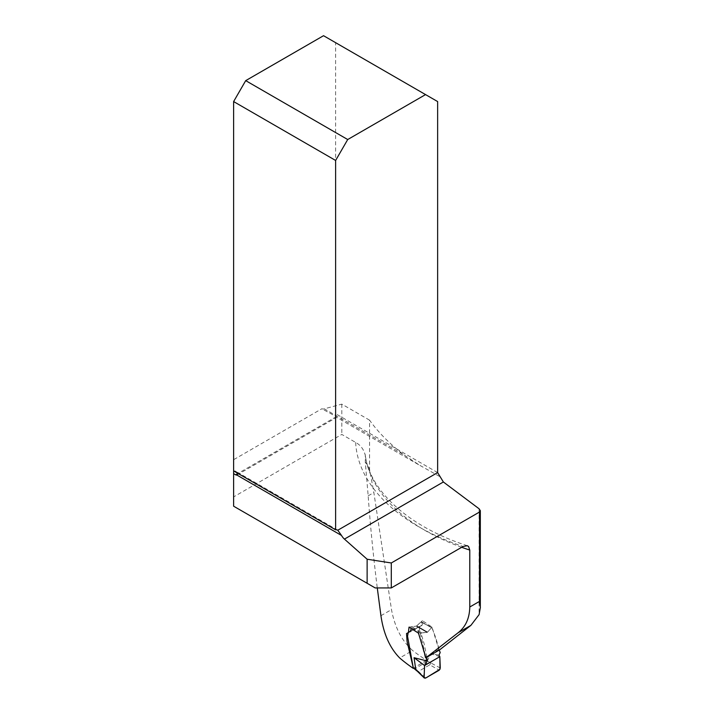 <?xml version="1.0" encoding="UTF-8"?>
<svg xmlns="http://www.w3.org/2000/svg" width="714" height="714" viewBox="0 0 714 714"><rect width="100%" height="100%" fill="white"/><g stroke="black" fill="none" stroke-linecap="round" stroke-linejoin="round"><path stroke-width="0.54" stroke-dasharray="3.57 2.68" d="M439.449 476.399L419.68 465.26L403.276 454.425C388.987 443.171 377.751 431.747 369.575 420.162L369.575 469.366L373.859 492.562L391.486 609.604C394.788 627.276 401.83 640.913 412.612 650.525L399.697 657.978M439.556 649.918L438.824 649.392L432.041 627.133L422.447 620.689L422.242 625.018L419.573 626.464L419.341 628.909L426.454 660.316A286.805 165.586 180 0 1 412.612 650.525M461.69 547.29A206.489 119.211 180 0 1 365.291 455.434L365.291 462.029L368.174 495.837C370.289 525.531 373.324 556.233 377.278 587.934M467.313 545.71C408.006 526.637 369.174 490.054 365.229 454.595L365.291 455.434C363.854 449.472 360.641 445.134 355.643 442.421L341.81 434.433L233.621 496.899L233.621 506.199L375.18 587.934M369.575 420.162L341.81 404.133L324.29 408.827L403.276 454.425M341.81 404.133L341.81 434.433M233.621 496.899L233.621 459.7L321.827 408.774A9.112 5.266 120 0 0 324.29 408.827M426.454 660.316L413.138 668.286M237.182 472.98A9.112 5.266 120 0 0 235.763 471.329A9.112 5.266 120 0 0 233.621 470.928L233.621 459.7M437.637 472.588L335.625 413.701A9.112 5.266 120 0 0 336.33 416.673L321.827 408.774M438.824 649.392L425.562 657.54M409.033 627.106L416.235 626.133L411.889 626.722L421.608 632.72L427.097 632.408L418.484 633.166M432.041 627.133L427.588 632.131L431.426 627.642L421.082 621.93L416.235 626.133L427.097 632.408L427.588 632.131L427.097 632.408L416.235 626.133A1.142 0.66 120 0 0 416.744 625.866L422.447 620.689M237.03 474.971L336.687 417.395L419.662 465.296M336.33 416.673L237.45 473.766L336.33 416.673M335.625 413.701L335.625 42.679L437.637 101.566M323.54 35.7L335.625 42.679M369.575 469.366A58.102 33.549 -120 0 0 365.291 462.029M426.918 657.237L424.027 643.394L421.09 633.452L411.335 627.436L411.264 628.588M421.608 632.72L421.09 633.452M440.27 668.001L425.928 660.307L418.109 629.891L418.699 626.919L420.716 626.124L421.599 624.473L421.599 622.081L431.961 627.802L435.594 637.272L439.583 650.811M420.716 626.124L408.131 632.479L418.699 626.919M408.229 632.434L407.596 633.559M427.356 661.048L430.738 653.676L439.021 655.131M439.833 656.675L430.738 653.676M425.419 678.166L418.466 671.392L429.81 664.841L439.199 670.214M425.928 660.307L425.142 662.646L414.879 668.839L413.879 668.831M421.082 621.93L421.599 622.081L421.082 621.93M411.335 627.436L411.889 626.722M418.466 671.392L417.422 671.321M418.493 671.383L416.075 670.25M430.926 662.663L429.81 664.841M427.347 661.102L426.222 663.244L429.792 664.859M479.094 508.787L479.094 614.629M355.643 442.421A215.601 124.477 0 0 0 463.1 546.478M427.588 632.131L416.744 625.866L427.588 632.131M380.937 615.7L391.486 609.604M368.174 495.837L373.859 492.562M417.074 670.259L414.879 668.839M425.142 662.646L426.222 663.244M408.417 632.711L421.796 625.509M406.462 633.443L408.899 632.042M410.943 630.962L419.77 626.294M337.767 530.225L235.763 471.329M480.326 606.614L480.326 607.284M421.474 621.814L431.827 627.535"/><path stroke-width="1.07" d="M413.361 668.152L407.078 641.484L406.534 633.55L408.381 632.613L409.033 627.106L418.484 633.166L425.91 657.79L439.556 649.918L470.874 625.384L479.094 614.629L480.379 607.453L479.496 601.393L469.776 607.007L469.776 550.066A206.489 119.211 180 0 1 461.69 547.29M391.299 587.934L391.299 562.971L479.496 512.045L480.326 510.697L479.094 508.787L443.367 481.986L437.637 472.588L437.637 101.566L425.553 94.596L347.709 139.533L245.705 80.637L233.621 101.566L335.625 160.463L335.625 529.824A9.112 5.266 -60 0 1 337.767 530.225A9.112 5.266 -60 0 1 337.784 530.234L341.524 535.473A9.112 5.266 -120 0 0 344.434 539.106L367.13 559.232L367.13 583.276L375.18 587.934L391.299 587.934L463.1 546.478L467.313 545.71L468.589 546.513L469.776 550.066M377.278 587.934L380.937 615.7C383.543 633.827 389.799 647.919 399.697 657.978A206.489 119.211 180 0 0 413.138 668.286M425.91 657.79L458.058 632.791C465.626 626.901 469.535 618.306 469.776 607.007M367.13 583.276L233.621 506.199L233.621 473.65L235.638 474.81A2.847 1.642 -120 0 0 236.852 475.042L237.057 474.953M391.299 562.971L367.13 559.232M233.621 473.65L233.621 101.566M233.621 470.928L335.625 529.824M245.705 80.637L323.54 35.7L425.553 94.596M341.524 535.473L236.852 475.042L237.45 473.766A9.112 5.266 120 0 0 237.182 472.98M335.625 160.463L347.709 139.533M439.208 650.026L440.199 652.507L439.021 655.131L439.833 656.675L424.571 665.484L427.293 660.923L426.704 656.603M411.264 628.588L410.229 631.649M408.229 632.434L407.542 636.21L413.254 667.769L415.744 669.375L414.058 657.719L427.204 661.003M417.449 671.339L424.134 677.327L424.562 665.484L414.058 657.719M439.833 656.675L440.27 668.001L439.199 670.214L425.419 678.166L424.134 677.327L424.411 678.121M415.744 669.375L417.172 670.553M416.075 670.25L413.254 667.769M416.11 670.267L415.744 669.42M424.616 665.519L424.241 673.65C423.464 677.988 424.678 679.023 427.882 676.738L440.02 669.25L439.833 656.675L424.616 665.519M443.367 481.986L344.434 539.106M235.638 474.81L237.45 473.766M337.784 530.234L437.637 472.588M479.496 512.045L479.496 601.393M470.874 625.384L458.058 632.791M408.899 632.042L410.943 630.962M480.326 510.555L480.326 606.614M417.395 671.294L424.348 678.059M416.048 670.232L417.422 671.321"/></g></svg>
